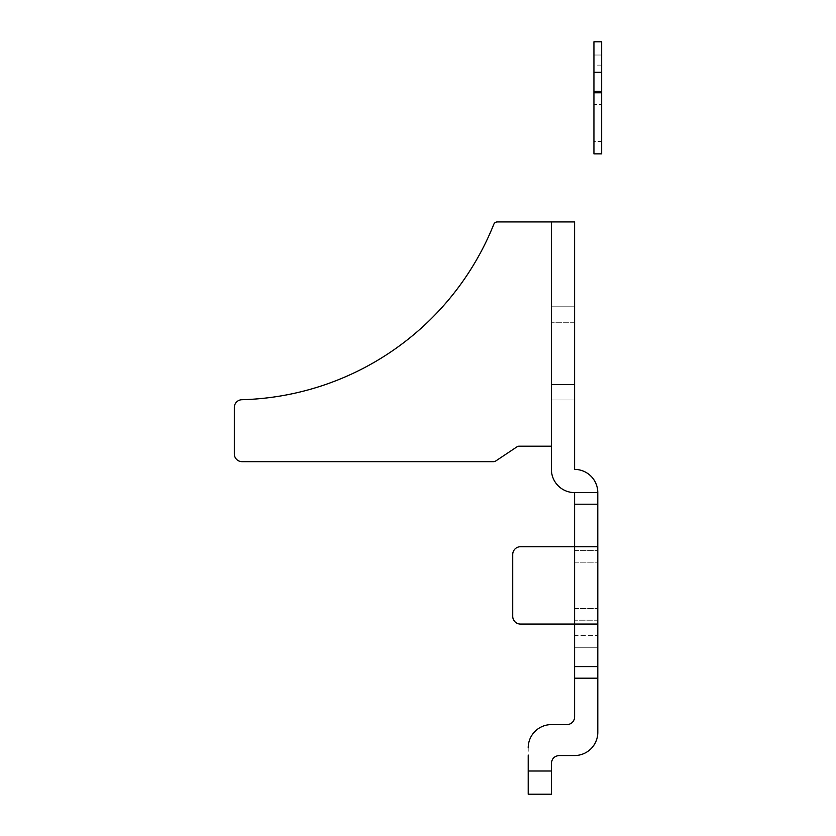 <?xml version="1.0" encoding="UTF-8"?>
<svg xmlns="http://www.w3.org/2000/svg" width="836" height="836" viewBox="0 0 836 836"><rect width="100%" height="100%" fill="white"/><g stroke="black" fill="none" stroke-linecap="round" stroke-linejoin="round"><path stroke-width="0.63" stroke-dasharray="4.18 3.13" d="M493.564 461.66A3.866 3.866 162.6 0 0 495.706 461.012L516.962 446.842L495.706 461.012A3.866 3.866 -16.9 0 1 493.564 461.66L242.064 461.66A7.733 7.733 0 0 1 234.331 453.927L234.331 407.456L234.331 453.927A7.733 7.733 0 0 0 242.064 461.66L493.564 461.66A3.866 3.866 -17.6 0 0 495.706 461.012L516.962 446.842L495.706 461.012A3.866 3.866 -17.5 0 1 493.564 461.66A3.866 3.866 -16.7 0 0 495.706 461.012A3.866 3.866 163 0 1 493.564 461.66L242.064 461.66A7.733 7.733 0 0 1 234.331 453.927A7.733 7.733 0 0 0 242.064 461.66A7.733 7.733 0 0 1 234.331 453.927L234.331 407.456A7.733 7.733 130.7 0 1 241.855 399.723A279.537 279.537 0 0 0 493.773 224.361A3.866 3.866 0 0 1 497.357 221.927L551.405 221.927L551.405 446.194L519.104 446.194A3.866 3.866 0 0 0 516.962 446.842L495.706 461.012A3.866 3.866 162.5 0 1 493.564 461.66L242.064 461.66A7.733 7.733 0 0 1 234.331 453.927L234.331 407.456A7.733 7.733 0 0 1 241.855 399.723A279.537 279.537 0 0 0 493.773 224.361A279.537 279.537 0 0 1 241.855 399.723A7.733 7.733 0 0 0 234.331 407.456A7.733 7.733 -49.2 0 1 241.855 399.723A7.733 7.733 0 0 0 234.331 407.456A7.733 7.733 0 0 1 241.855 399.723A279.537 279.537 0 0 0 493.773 224.361A3.866 3.866 0 0 1 497.357 221.927L574.604 221.927L574.604 469.393L574.604 221.927L551.405 221.927L551.405 469.393L551.405 446.194L519.104 446.194A3.866 3.866 0 0 0 516.962 446.842A3.866 3.866 163.7 0 1 519.104 446.194L551.405 446.194L551.405 221.927L497.357 221.927A3.866 3.866 0 0 0 493.773 224.361A279.537 279.537 0 0 1 241.855 399.723A279.537 279.537 0 0 0 493.773 224.361A3.866 3.866 0 0 1 497.357 221.927L574.604 221.927L574.604 469.393A23.199 23.199 0 0 1 597.782 492.603A23.199 23.199 0 0 0 574.604 469.393A23.199 23.199 0 0 1 597.782 492.603L597.803 724.603L597.803 624.064L574.604 624.064L574.604 546.734L597.803 546.734L597.803 492.603L574.604 492.603A23.199 23.199 0 0 1 551.405 469.393A23.199 23.199 0 0 0 574.604 492.603L597.803 492.603L574.604 492.603L574.604 546.734L597.803 546.734L520.462 546.734L574.604 546.734L574.604 624.064L597.803 624.064L520.462 624.064A7.733 7.733 0 0 1 512.729 616.331A7.733 7.733 0 0 0 520.462 624.064L574.604 624.064L574.604 546.734L520.462 546.734A7.733 7.733 0 0 0 512.729 554.467A7.733 7.733 0 0 1 520.462 546.734A7.733 7.733 0 0 0 512.729 554.467L512.729 616.331L512.729 554.467M574.604 384.529L574.604 306.802L574.604 322.268L574.604 306.802L551.405 306.802L551.405 399.995L551.405 306.802L551.405 322.268L551.405 306.802L574.604 306.802L574.604 399.995L551.405 399.995L551.405 322.268L551.405 399.995L574.604 399.995L574.604 384.529L551.405 384.529L574.604 384.529M516.962 446.842A3.866 3.866 0 0 1 519.104 446.194A3.866 3.866 163 0 0 516.962 446.842M234.331 407.456A7.733 7.733 0 0 1 241.855 399.723A279.537 279.537 0 0 0 493.773 224.361A3.866 3.866 0 0 1 497.357 221.927A3.866 3.866 0 0 0 493.773 224.361A3.866 3.866 0 0 1 497.357 221.927L551.405 221.927L551.405 469.393A23.199 23.199 0 0 0 574.604 492.603L597.782 492.603L574.604 492.603L574.604 504.202L574.604 492.603M597.803 620.197L597.803 550.6L597.803 620.197L597.803 550.6L597.803 620.197L574.604 620.197L574.604 550.6L574.604 620.197L574.604 562.2L574.604 620.197L597.803 620.197M597.803 666.595L574.604 666.595L574.604 678.195L597.803 678.195L574.604 678.195L574.604 716.87A7.733 7.733 0 0 1 566.871 724.603L551.405 724.603A23.199 23.199 0 0 0 528.206 747.802L528.206 771.001L528.206 747.802A23.199 23.199 0 0 1 551.405 724.603L566.871 724.603A7.733 7.733 0 0 0 574.604 716.87L574.604 647.263L597.803 647.263L597.803 492.603M597.803 724.603L597.803 732.336A23.199 23.199 0 0 1 574.604 755.535L559.138 755.535C554.467 756.026 551.896 758.607 551.405 763.268L551.405 771.001L551.405 763.268C551.896 758.607 554.467 756.026 559.138 755.535L574.604 755.535A23.199 23.199 0 0 0 597.803 732.336L597.803 647.263L574.604 647.263L574.604 716.87A7.733 7.733 0 0 1 566.871 724.603L551.405 724.603A23.199 23.199 0 0 0 528.206 747.802M574.604 504.202L574.604 647.263L574.604 635.663L597.803 635.663L574.604 635.663L574.604 504.202L597.803 504.202M574.604 666.595L574.604 624.064M528.206 794.2L528.206 755.535M551.405 763.268L551.405 794.2L551.405 771.001L528.206 771.001M234.331 453.927A7.733 7.733 0 0 0 242.064 461.66M597.803 585.399L597.803 562.2L597.803 585.399M574.604 585.399L574.604 550.6L574.604 585.399M574.604 647.263L597.803 647.263L574.604 647.263M597.803 732.336A23.199 23.199 0 0 1 574.604 755.535M520.462 624.064A7.733 7.733 0 0 1 512.729 616.331M574.604 399.995L551.405 399.995L574.604 399.995M574.604 306.802L551.405 306.802L574.604 306.802M601.669 91.03L601.669 153.855L601.669 41.8L601.669 153.855L593.936 153.855L593.936 41.8L601.669 41.8L593.936 41.8L593.936 153.855L593.936 41.8L593.936 91.563L593.936 41.8L601.669 41.8L601.669 91.03L593.936 91.03M601.669 153.855L593.936 153.855L601.669 153.855M601.669 55.019L593.936 55.019L601.669 55.019M601.669 91.563L593.936 91.563L601.669 91.563M601.669 41.8L593.936 41.8L601.669 41.8M601.669 104.406L601.669 141.472L593.936 141.472L593.936 104.406L601.669 104.406L593.936 104.406L593.936 141.472L601.669 141.472L601.669 104.406M574.604 322.268L551.405 322.268L574.604 322.268M601.669 65.114L593.936 65.114M574.604 550.6L597.803 550.6L574.604 550.6M574.604 608.598L597.803 608.598L574.604 608.598M574.604 562.2L597.803 562.2L574.604 562.2"/><path stroke-width="1.25" d="M574.604 492.603A23.199 23.199 0 0 1 551.405 469.393L551.405 446.194L519.104 446.194A3.866 3.866 0 0 0 516.962 446.842L495.706 461.012L516.962 446.842A3.866 3.866 -16.7 0 1 519.104 446.194A3.866 3.866 -17.3 0 0 516.962 446.842L495.706 461.012A3.866 3.866 163.2 0 1 493.564 461.66L242.064 461.66A7.733 7.733 0 0 1 234.331 453.927L234.331 407.456A7.733 7.733 0 0 1 241.855 399.723A279.537 279.537 0 0 0 493.773 224.361A3.866 3.866 0 0 1 497.357 221.927L574.604 221.927L574.604 469.393A23.199 23.199 0 0 1 597.782 492.603L597.803 624.064L597.803 546.734L574.604 546.734L574.604 492.603L597.803 492.603M528.206 755.535L528.206 794.2L551.405 794.2L528.206 794.2L528.206 771.001L528.206 794.2L551.405 794.2L551.405 763.268C551.896 758.607 554.467 756.026 559.138 755.535C554.467 756.026 551.896 758.607 551.405 763.268M574.604 755.535L559.138 755.535L574.604 755.535A23.199 23.199 0 0 0 597.803 732.336L597.803 724.603L597.803 732.336M512.729 616.331L512.729 554.467L512.729 616.331A7.733 7.733 0 0 0 520.462 624.064L574.604 624.064L520.462 624.064M493.564 461.66L242.064 461.66M234.331 453.927L234.331 407.456M528.206 747.802A23.199 23.199 0 0 1 551.405 724.603L566.871 724.603A7.733 7.733 0 0 0 574.604 716.87L574.604 678.195L597.803 678.195L574.604 678.195L574.604 624.064L597.803 624.064L597.803 724.603M528.206 771.001L551.405 771.001L551.405 794.2L528.206 794.2M512.729 554.467A7.733 7.733 0 0 1 520.462 546.734L574.604 546.734L574.604 624.064M601.669 153.855L601.669 92.786L593.936 92.786L593.936 153.855L601.669 153.855M601.669 92.786L601.669 41.8L593.936 41.8L593.936 92.786M597.803 504.202L574.604 504.202M597.803 666.595L574.604 666.595M601.669 72.304L593.936 72.304"/></g></svg>
